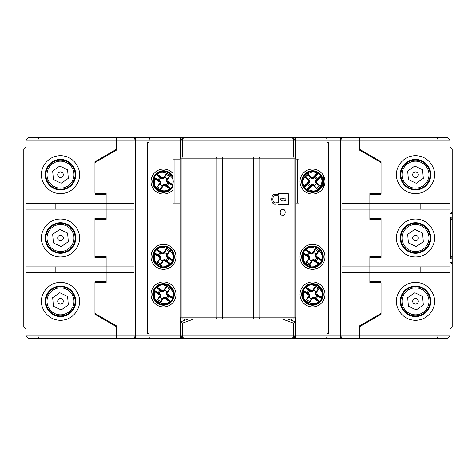 <?xml version="1.0" encoding="UTF-8"?>
<svg xmlns="http://www.w3.org/2000/svg" width="476" height="476" viewBox="0 0 476 476"><rect width="100%" height="100%" fill="white"/><g stroke="black" fill="none" stroke-linecap="round" stroke-linejoin="round"><path stroke-width="0.71" d="M75.119 301.326A14.631 14.631 0 0 1 60.494 315.957A14.631 14.631 0 0 1 45.863 301.326A14.631 14.631 0 0 1 60.494 286.701A14.631 14.631 0 0 1 75.119 301.326M60.494 316.231A14.899 14.899 0 0 0 75.392 301.326A14.899 14.899 0 0 0 60.494 286.427A14.899 14.899 0 0 0 45.595 301.326A14.899 14.899 0 0 0 60.494 316.231M73.982 301.326A13.489 13.489 0 0 1 60.494 314.82A13.489 13.489 0 0 1 47.005 301.326A13.489 13.489 0 0 1 60.494 287.837A13.489 13.489 0 0 1 73.982 301.326M68.008 301.326L67.598 296.405L59.78 292.71L52.675 297.637L53.389 306.252L61.202 309.947L68.312 305.021L67.598 296.405L59.78 292.71M63.29 301.326A2.796 2.796 0 0 0 60.494 298.535A2.796 2.796 0 0 0 57.697 301.326A2.796 2.796 0 0 0 60.494 304.122A2.796 2.796 0 0 0 63.29 301.326M53.336 305.646L53.389 306.252L61.202 309.947L68.312 305.021L68.258 304.414M45.22 174.674A15.274 15.274 0 0 1 60.494 159.4A15.274 15.274 0 0 1 75.767 174.674A15.274 15.274 0 0 1 60.494 189.942A15.274 15.274 0 0 1 45.22 174.674A15.274 15.274 0 0 0 60.494 189.942M45.22 238A15.274 15.274 0 0 1 60.494 222.726A15.274 15.274 0 0 1 75.767 238A15.274 15.274 0 0 1 60.494 253.274A15.274 15.274 0 0 1 45.22 238A15.274 15.274 0 0 0 60.494 253.274M45.22 301.326A15.274 15.274 0 0 1 60.494 286.058A15.274 15.274 0 0 1 75.767 301.326A15.274 15.274 0 0 1 60.494 316.599A15.274 15.274 0 0 1 45.22 301.326A15.274 15.274 0 0 0 60.494 316.599M94.95 193.298L94.95 161.709L94.95 193.298L106.13 193.298L106.13 203.544L37.955 203.544L37.955 140.027L38.556 137.79L28.268 137.79L26.037 140.027L26.037 203.544L37.955 203.544M94.95 256.623L94.95 218.442L94.95 256.623L106.13 256.623L106.13 266.869L37.955 266.869L37.955 209.131L106.13 209.131L106.13 218.442L94.95 218.442M94.95 313.44L94.95 281.774L94.95 313.44L116.561 325.917L116.37 338.21L134.065 338.21L134.065 335.973L135.517 335.973A2.237 0.785 90 0 0 136.303 338.21A2.237 2.237 0 0 1 134.065 335.973L116.561 335.973M37.955 272.456L26.037 272.456L26.037 335.973L28.268 338.21L116.37 338.21L116.37 335.973L37.955 335.973L37.955 272.456L106.13 272.456L106.13 281.774L94.95 281.774M26.037 140.027L116.37 140.027L116.37 137.79L38.556 137.79M94.95 194.226L106.13 194.226L106.13 219.376L94.95 219.376M116.37 140.027L116.37 149.339L94.95 161.709M94.95 257.558L106.13 257.558L106.13 272.456L106.13 266.869L134.065 266.869M94.95 314.291L116.37 326.661L116.37 335.973M26.037 335.973L37.955 335.973L38.556 338.21M37.955 209.131L26.037 209.131L26.037 266.869L37.955 266.869M26.037 272.456L26.037 266.869M26.037 209.131L26.037 203.544M55.835 209.131L55.835 203.544M55.835 272.456L55.835 266.869M430.137 238A14.631 14.631 0 0 1 415.506 252.631A14.631 14.631 0 0 1 400.881 238A14.631 14.631 0 0 1 415.506 223.369A14.631 14.631 0 0 1 430.137 238M400.608 238A14.899 14.899 0 0 0 415.506 252.899A14.899 14.899 0 0 0 430.405 238A14.899 14.899 0 0 0 415.506 223.101A14.899 14.899 0 0 0 400.608 238M428.995 238A13.489 13.489 0 0 1 415.506 251.489A13.489 13.489 0 0 1 402.018 238A13.489 13.489 0 0 1 415.506 224.511A13.489 13.489 0 0 1 428.995 238M415.506 235.203A2.796 2.796 0 0 0 412.71 238A2.796 2.796 0 0 0 415.506 240.796A2.796 2.796 0 0 0 418.303 238A2.796 2.796 0 0 0 415.506 235.203M422.611 233.073L414.798 229.384L407.688 234.305L408.402 242.927L416.22 246.616L423.325 241.695L422.611 233.073M415.506 246.282L416.22 246.616M152.891 258.867A10.805 10.805 0 0 1 161.441 246.205A10.805 10.805 0 0 1 174.103 254.761A10.805 10.805 0 0 1 165.547 267.417A10.805 10.805 0 0 1 152.695 256.814A10.799 10.799 0 0 1 174.097 254.761A10.799 10.799 0 0 1 164.523 267.56A10.799 10.799 0 0 1 152.891 258.867M163.143 261.021L160.4 265.489L156.604 262.925L160.418 258.986L160.805 257.332L159.383 255.689A4.266 4.266 0 0 1 160.918 253.416L162.976 254.125L164.619 252.696A4.266 4.266 0 0 1 166.892 254.232L166.184 256.29L167.159 257.677L167.492 257.736L166.826 256.653L167.403 256.778L172.175 260.003L172.383 259.694L173.05 260.051L172.996 261.199A10.46 10.46 0 0 1 171.11 263.99L170.063 264.466L169.486 263.984L169.694 263.674L164.922 260.449L164.589 259.961L165.666 259.89L164.018 259.503L162.631 260.479L160.626 264.406L162.459 261.425L164.178 260.336L164.922 260.449M161.144 253.452L160.019 252.619A5.45 5.45 0 0 0 158.306 255.154L159.502 255.886L160.168 256.969L159.591 256.85L153.748 253.184L156.152 249.894L156.961 249.745A0.375 0.369 -83.8 0 1 156.931 249.156L157.508 249.644L157.3 249.948L162.072 253.172L162.399 253.666L161.322 253.732M153.998 252.423A10.46 10.46 0 0 1 155.884 249.638L156.931 249.156A10.085 10.085 0 0 1 173.05 260.051A0.375 0.369 151.9 0 1 172.485 260.235L172.657 261.044L170.842 263.734L170.027 263.877A0.375 0.369 96.2 0 1 170.063 264.466A10.085 10.085 0 0 1 153.944 253.577A0.375 0.369 -28.1 0 1 154.504 253.387L154.337 252.577L159.716 256.219M156.497 249.121A0.375 0.369 95.7 0 0 156.539 249.704L162.399 253.666M155.884 249.638L161.537 253.53M153.748 253.184A0.375 0.369 -27.6 0 1 154.301 253.006L160.168 256.969M170.497 264.501A0.375 0.369 -84.3 0 0 170.456 263.924L164.589 259.961M171.11 263.99L165.458 260.098M172.996 261.199L167.272 257.409M173.246 260.437A0.375 0.369 152.4 0 1 172.687 260.616L166.826 256.653M167.403 256.778L167.022 256.13L167.385 254.125L166.576 254.642M163.851 252.607L166.594 248.139L164.535 252.203L162.816 253.286L162.072 253.172M159.591 256.85L159.972 257.492L159.603 259.497L160.418 258.986M166.594 248.139L170.39 250.703L167.385 254.125M164.619 252.696L166.368 249.216M166.118 249.68A7.598 7.598 0 0 1 169.135 251.721L169.474 251.316M160.4 265.489L160.626 264.406M169.135 251.721L166.892 254.232M167.159 257.677L167.611 257.938A4.266 4.266 0 0 1 166.076 260.211L165.666 259.89M160.097 259.39A4.266 4.266 0 0 0 162.37 260.925M166.184 256.29L167.022 256.13M160.019 252.619L160.918 253.416M159.383 255.689L158.306 255.154M159.829 255.945L159.502 255.886M164.535 252.203L164.363 253.149M165.844 260.176L166.969 261.009L166.076 260.211M166.969 261.009A5.45 5.45 0 0 0 168.683 258.474L167.492 257.736M167.611 257.938L168.683 258.474M162.816 253.286L162.976 254.125M159.972 257.492L160.805 257.332M162.459 261.425L162.631 260.479M164.178 260.336L164.018 259.503M75.119 238A14.631 14.631 0 0 1 60.494 252.631A14.631 14.631 0 0 1 45.863 238A14.631 14.631 0 0 1 60.494 223.369A14.631 14.631 0 0 1 75.119 238M60.494 252.899A14.899 14.899 0 0 0 75.392 238A14.899 14.899 0 0 0 60.494 223.101A14.899 14.899 0 0 0 45.595 238A14.899 14.899 0 0 0 60.494 252.899M73.982 238A13.489 13.489 0 0 1 60.494 251.489A13.489 13.489 0 0 1 47.005 238A13.489 13.489 0 0 1 60.494 224.511A13.489 13.489 0 0 1 73.982 238M61.202 246.616L68.312 241.695L68.008 238L67.598 233.073L59.78 229.384L52.675 234.305L53.389 242.927L61.202 246.616L68.312 241.695L67.598 233.073L59.78 229.384M63.29 238A2.796 2.796 0 0 0 60.494 235.203A2.796 2.796 0 0 0 57.697 238A2.796 2.796 0 0 0 60.494 240.796A2.796 2.796 0 0 0 63.29 238M53.336 242.314L53.389 242.927M312.506 192.363A10.805 10.805 0 0 1 301.701 181.564A10.805 10.805 0 0 1 312.506 170.759A10.805 10.805 0 0 1 323.305 181.564A10.805 10.805 0 0 1 312.506 192.363A10.799 10.799 0 0 1 301.707 181.564A10.799 10.799 0 0 1 312.506 170.765A10.799 10.799 0 0 1 323.305 181.564A10.799 10.799 0 0 1 312.506 192.363M316.564 182.707L320.431 186.253L317.195 189.49L314.053 184.997L312.506 184.301L310.62 185.39A4.266 4.266 0 0 1 308.68 183.45L309.769 181.564L308.68 179.678A4.266 4.266 0 0 1 310.62 177.738L312.506 178.827L314.053 178.131L314.172 177.816L312.982 178.268L313.214 177.721L317.284 173.651L317.022 173.383L317.498 172.8L318.617 173.074A10.46 10.46 0 0 1 320.997 175.448L321.264 176.572L320.681 177.042L320.419 176.78L316.344 180.856L315.802 181.088L315.939 180.017L315.243 181.564L315.939 183.111L319.414 185.824L316.832 183.462L316.094 181.564L316.344 180.856M308.757 183.23L307.722 184.176A5.45 5.45 0 0 0 309.888 186.342L310.834 185.313L312.03 184.861L311.798 185.402L307.091 190.448L304.313 187.461L304.325 186.634A0.375 0.369 -162.8 0 1 303.742 186.556L304.325 186.08L304.592 186.342L308.662 182.272L309.21 182.04L308.757 183.23L309.073 183.111M306.389 190.055A10.46 10.46 0 0 1 304.015 187.675L303.742 186.556A10.085 10.085 0 0 1 317.498 172.8A0.375 0.369 72.8 0 1 317.575 173.383L318.402 173.371L320.693 175.668L320.681 176.495A0.375 0.369 17.2 0 1 321.264 176.572A10.085 10.085 0 0 1 307.514 190.323A0.375 0.369 -107.2 0 1 307.431 189.74L306.609 189.751L311.203 185.158M303.623 186.973A0.375 0.369 16.6 0 0 304.2 187.044L309.21 182.04M304.015 187.675L308.906 182.867M307.091 190.448A0.375 0.369 -106.6 0 1 307.02 189.864L312.03 184.861M321.383 176.15A0.375 0.369 -163.4 0 0 320.806 176.078L315.802 181.088M320.997 175.448L316.1 180.261M318.617 173.074L313.809 177.965M317.914 172.681A0.375 0.369 73.4 0 1 317.986 173.264L312.982 178.268M313.214 177.721L312.506 177.97L310.608 177.233L310.959 178.131M308.442 180.416L304.575 176.876L308.174 179.666L308.912 181.564L308.662 182.272M311.798 185.402L312.506 185.152L314.404 185.89L314.053 184.997M304.575 176.876L307.811 173.633L310.608 177.233M308.68 179.678L305.592 177.298M306.003 177.631A7.598 7.598 0 0 1 308.573 175.061L308.24 174.65M320.431 186.253L319.414 185.824M308.573 175.061L310.62 177.738M314.053 178.131L314.392 177.738A4.266 4.266 0 0 1 316.332 179.678L315.939 180.017M314.392 185.39A4.266 4.266 0 0 0 316.332 183.45M312.506 178.827L312.506 177.97M307.722 184.176L308.68 183.45M310.62 185.39L309.888 186.342M310.959 184.997L310.834 185.313M308.174 179.666L309.073 180.017M316.248 179.892L317.284 178.946L316.332 179.678M317.284 178.946A5.45 5.45 0 0 0 315.118 176.78L314.172 177.816M314.392 177.738L315.118 176.78M308.912 181.564L309.769 181.564M312.506 185.152L312.506 184.301M316.832 183.462L315.939 183.111M316.094 181.564L315.243 181.564M301.909 296.56A10.805 10.805 0 0 1 310.382 283.845A10.805 10.805 0 0 1 323.097 292.318A10.805 10.805 0 0 1 314.624 305.027A10.805 10.805 0 0 1 301.909 296.56A10.799 10.799 0 0 1 312.506 283.636A10.799 10.799 0 0 1 323.091 292.318A10.799 10.799 0 0 1 312.506 305.235A10.799 10.799 0 0 1 301.915 296.56M312.179 298.642L309.465 303.135L305.651 300.594L309.442 296.625L309.822 294.977L308.383 293.341A4.266 4.266 0 0 1 309.906 291.056L311.964 291.752L313.601 290.318A4.266 4.266 0 0 1 315.885 291.836L315.189 293.9L316.177 295.281L315.832 294.257L316.409 294.376L321.205 297.571L321.407 297.262L322.079 297.613L322.032 298.761A10.46 10.46 0 0 1 320.164 301.564L319.122 302.046L318.539 301.57L318.747 301.26L313.952 298.065L313.619 297.577L314.874 297.786L314.695 297.5L313.041 297.119L311.661 298.107L309.68 302.052L311.494 299.053L313.208 297.958L313.952 298.065M310.132 291.092L309.001 290.265A5.45 5.45 0 0 0 307.306 292.811L308.502 293.537L309.18 294.614L308.597 294.495L302.73 290.878L305.116 287.563L305.925 287.415A0.375 0.369 -84.2 0 1 305.889 286.826L306.467 287.308L306.264 287.617L311.054 290.812L311.387 291.3L310.316 291.371M302.98 290.11A10.46 10.46 0 0 1 304.842 287.314L305.889 286.826A10.085 10.085 0 0 1 322.079 297.613A0.375 0.369 151.5 0 1 321.52 297.803L321.693 298.607L319.896 301.308L319.081 301.457A0.375 0.369 95.8 0 1 319.122 302.046A10.085 10.085 0 0 1 302.932 291.264A0.375 0.369 -28.5 0 1 303.492 291.074L303.313 290.265L308.722 293.865M305.455 286.79A0.375 0.369 95.3 0 0 305.497 287.373L311.387 291.3M304.842 287.314L310.519 291.169M302.73 290.878A0.375 0.369 -27.9 0 1 303.289 290.693L309.18 294.614M319.557 302.082A0.375 0.369 -84.7 0 0 319.509 301.498L313.619 297.577M320.164 301.564L314.487 297.708M322.032 298.761L316.284 295.007M322.276 298A0.375 0.369 152.1 0 1 321.722 298.178L315.832 294.257M316.409 294.376L316.022 293.734L316.379 291.728L315.57 292.246M312.833 290.229L315.546 285.743L313.511 289.819L311.798 290.919L311.054 290.812M308.597 294.495L308.983 295.144L308.632 297.149L309.442 296.625M315.546 285.743L319.354 288.283L316.379 291.728M313.601 290.318L315.326 286.82M315.082 287.29A7.598 7.598 0 0 1 318.111 289.307L318.444 288.896M309.465 303.135L309.68 302.052M318.111 289.307L315.885 291.836M316.177 295.281L316.623 295.536A4.266 4.266 0 0 1 315.106 297.815L314.695 297.5M309.126 297.036A4.266 4.266 0 0 0 311.405 298.559M315.189 293.9L316.022 293.734M309.001 290.265L309.906 291.056M308.383 293.341L307.306 292.811M308.835 293.597L308.502 293.537M313.511 289.819L313.345 290.765M314.874 297.786L316.005 298.613L315.106 297.815M316.005 298.613A5.45 5.45 0 0 0 317.706 296.06L316.504 295.34M316.623 295.536L317.706 296.06M311.798 290.919L311.964 291.752M308.983 295.144L309.822 294.977M311.494 299.053L311.661 298.107M313.208 297.958L313.041 297.119M299.095 159.121L297.232 159.121L297.232 203.073L299.095 203.073L299.095 159.121M173.062 203.073L173.062 159.121L174.924 159.121L174.924 203.073L173.062 203.073M297.232 159.121L295.739 159.121M297.232 203.073L295.739 203.073M180.261 203.073L174.924 203.073M180.261 159.121L174.924 159.121M152.891 296.488A10.805 10.805 0 0 1 161.441 283.833A10.805 10.805 0 0 1 174.103 292.383A10.805 10.805 0 0 1 165.547 305.045A10.805 10.805 0 0 1 152.695 294.436A10.799 10.799 0 0 1 174.097 292.383A10.799 10.799 0 0 1 164.523 305.187A10.799 10.799 0 0 1 152.891 296.488M163.143 298.642L160.4 303.111L156.604 300.546L160.418 296.607L160.805 294.959L159.383 293.311A4.266 4.266 0 0 1 160.918 291.038L162.976 291.746L164.619 290.324A4.266 4.266 0 0 1 166.892 291.859L166.184 293.918L167.159 295.304L167.492 295.364L166.826 294.281L167.403 294.4L172.175 297.625L172.383 297.321L173.05 297.673L172.996 298.827A10.46 10.46 0 0 1 171.11 301.611L170.063 302.093L169.486 301.605L169.694 301.296L164.922 298.071L164.589 297.583L165.666 297.518L164.018 297.125L162.631 298.101L160.626 302.034L162.459 299.047L164.178 297.964L164.922 298.071M161.144 291.074L160.019 290.241A5.45 5.45 0 0 0 158.306 292.776L159.502 293.514L160.168 294.596L159.591 294.471L153.748 290.812L156.152 287.516L156.961 287.373A0.375 0.369 -83.8 0 1 156.931 286.784L157.508 287.266L157.3 287.575L162.072 290.8L162.399 291.288L161.322 291.36M153.998 290.051A10.46 10.46 0 0 1 155.884 287.26L156.931 286.784A10.085 10.085 0 0 1 173.05 297.673A0.375 0.369 151.9 0 1 172.485 297.863L172.657 298.672L170.842 301.356L170.027 301.504A0.375 0.369 96.2 0 1 170.063 302.093A10.085 10.085 0 0 1 153.944 291.199A0.375 0.369 -28.1 0 1 154.504 291.014L154.337 290.205L159.716 293.841M156.497 286.742A0.375 0.369 95.7 0 0 156.539 287.325L162.399 291.288M155.884 287.26L161.537 291.151M153.748 290.812A0.375 0.369 -27.6 0 1 154.301 290.634L160.168 294.596M170.497 302.129A0.375 0.369 -84.3 0 0 170.456 301.546L164.589 297.583M171.11 301.611L165.458 297.72M172.996 298.827L167.272 295.031M173.246 298.065A0.375 0.369 152.4 0 1 172.687 298.244L166.826 294.281M167.403 294.4L167.022 293.757L167.385 291.752L166.576 292.264M163.851 290.229L166.594 285.761L164.535 289.825L162.816 290.913L162.072 290.8M159.591 294.471L159.972 295.12L159.603 297.119L160.418 296.607M166.594 285.761L170.39 288.325L167.385 291.752M164.619 290.324L166.368 286.844M166.118 287.308A7.598 7.598 0 0 1 169.135 289.343L169.474 288.938M160.4 303.111L160.626 302.034M169.135 289.343L166.892 291.859M167.159 295.304L167.611 295.56A4.266 4.266 0 0 1 166.076 297.833L165.666 297.518M160.097 297.018A4.266 4.266 0 0 0 162.37 298.553M166.184 293.918L167.022 293.757M160.019 290.241L160.918 291.038M159.383 293.311L158.306 292.776M159.829 293.573L159.502 293.514M164.535 289.825L164.363 290.771M165.844 297.798L166.969 298.63L166.076 297.833M166.969 298.63A5.45 5.45 0 0 0 168.683 296.096L167.492 295.364M167.611 295.56L168.683 296.096M162.816 290.913L162.976 291.746M159.972 295.12L160.805 294.959M162.459 299.047L162.631 298.101M164.178 297.964L164.018 297.125M430.137 174.674A14.631 14.631 0 0 1 415.506 189.299A14.631 14.631 0 0 1 400.881 174.674A14.631 14.631 0 0 1 415.506 160.043A14.631 14.631 0 0 1 430.137 174.674M400.608 174.674A14.899 14.899 0 0 0 415.506 189.573A14.899 14.899 0 0 0 430.405 174.674A14.899 14.899 0 0 0 415.506 159.769A14.899 14.899 0 0 0 400.608 174.674M428.995 174.674A13.489 13.489 0 0 1 415.506 188.163A13.489 13.489 0 0 1 402.018 174.674A13.489 13.489 0 0 1 415.506 161.18A13.489 13.489 0 0 1 428.995 174.674M415.506 166.392L414.798 166.053L407.688 170.979L408.402 179.595L416.22 183.29L423.325 178.363L422.611 169.748L414.798 166.053M415.506 171.878A2.796 2.796 0 0 0 412.71 174.674A2.796 2.796 0 0 0 415.506 177.465A2.796 2.796 0 0 0 418.303 174.674A2.796 2.796 0 0 0 415.506 171.878M415.506 182.951L416.22 183.29M75.119 174.674A14.631 14.631 0 0 1 60.494 189.299A14.631 14.631 0 0 1 45.863 174.674A14.631 14.631 0 0 1 60.494 160.043A14.631 14.631 0 0 1 75.119 174.674M60.494 189.573A14.899 14.899 0 0 0 75.392 174.674A14.899 14.899 0 0 0 60.494 159.769A14.899 14.899 0 0 0 45.595 174.674A14.899 14.899 0 0 0 60.494 189.573M73.982 174.674A13.489 13.489 0 0 1 60.494 188.163A13.489 13.489 0 0 1 47.005 174.674A13.489 13.489 0 0 1 60.494 161.18A13.489 13.489 0 0 1 73.982 174.674M67.651 170.354L67.598 169.748L59.78 166.053L52.675 170.979L53.389 179.595L61.202 183.29L68.312 178.363L67.598 169.748L59.78 166.053M63.29 174.674A2.796 2.796 0 0 0 60.494 171.878A2.796 2.796 0 0 0 57.697 174.674A2.796 2.796 0 0 0 60.494 177.465A2.796 2.796 0 0 0 63.29 174.674M61.202 183.29L68.312 178.363L68.258 177.756M52.979 174.674L53.389 179.595M430.78 301.326A15.274 15.274 0 0 1 415.506 316.599A15.274 15.274 0 0 1 400.233 301.326A15.274 15.274 0 0 1 415.506 286.058A15.274 15.274 0 0 1 430.78 301.326M430.78 238A15.274 15.274 0 0 1 415.506 253.274A15.274 15.274 0 0 1 400.233 238A15.274 15.274 0 0 1 415.506 222.726A15.274 15.274 0 0 1 430.78 238M430.78 174.674A15.274 15.274 0 0 1 415.506 189.942A15.274 15.274 0 0 1 400.233 174.674A15.274 15.274 0 0 1 415.506 159.4A15.274 15.274 0 0 1 430.78 174.674M381.05 282.702L381.05 314.291L381.05 282.702L369.87 282.702L369.87 272.456L438.045 272.456L438.045 335.973L437.444 338.21L447.732 338.21L449.963 335.973L449.963 272.456L438.045 272.456M381.05 219.376L381.05 257.558L381.05 219.376L369.87 219.376L369.87 209.131L438.045 209.131L438.045 266.869L369.87 266.869L369.87 257.558L381.05 257.558M381.05 162.56L381.05 194.226L381.05 162.56L359.44 150.083L359.44 137.79L339.697 137.79A2.237 2.237 0 0 1 341.935 140.027L340.483 140.027A2.237 0.785 -90 0 0 339.697 137.79L136.303 137.79A2.237 0.785 90 0 0 135.517 140.027L135.517 335.973L148.97 335.973L148.97 333.735L147.661 333.735L147.661 142.264L148.97 142.264L149.375 137.79M438.045 203.544L449.963 203.544L449.963 140.027L447.732 137.79L359.44 137.79L359.63 140.027L438.045 140.027L438.045 203.544L369.87 203.544L369.87 194.226L381.05 194.226M449.963 335.973L359.63 335.973L359.63 338.21L437.444 338.21M381.05 281.774L369.87 281.774L369.87 266.869L369.87 272.456L341.935 272.456M359.63 335.973L359.63 326.661L381.05 314.291M381.05 218.442L369.87 218.442L369.87 203.544L369.87 209.131L341.935 209.131M381.05 161.709L359.63 149.339L359.63 140.027M449.963 140.027L438.045 140.027L437.444 137.79M438.045 266.869L449.963 266.869L449.963 209.131L438.045 209.131M449.963 203.544L449.963 209.131M449.963 266.869L449.963 272.456M420.165 266.869L420.165 272.456M420.165 203.544L420.165 209.131M430.137 301.326A14.631 14.631 0 0 1 415.506 315.957A14.631 14.631 0 0 1 400.881 301.326A14.631 14.631 0 0 1 415.506 286.701A14.631 14.631 0 0 1 430.137 301.326M400.608 301.326A14.899 14.899 0 0 0 415.506 316.231A14.899 14.899 0 0 0 430.405 301.326A14.899 14.899 0 0 0 415.506 286.427A14.899 14.899 0 0 0 400.608 301.326M428.995 301.326A13.489 13.489 0 0 1 415.506 314.82A13.489 13.489 0 0 1 402.018 301.326A13.489 13.489 0 0 1 415.506 287.837A13.489 13.489 0 0 1 428.995 301.326M407.688 297.637L408.402 306.252L416.22 309.947L423.325 305.021L422.611 296.405L414.798 292.71L407.688 297.637L408.402 306.252M415.506 293.049L414.798 292.71M415.506 298.535A2.796 2.796 0 0 0 412.71 301.326A2.796 2.796 0 0 0 415.506 304.122A2.796 2.796 0 0 0 418.303 301.326A2.796 2.796 0 0 0 415.506 298.535M415.506 309.608L416.22 309.947M282.702 215.093C279.388 216.08 279.388 208.512 282.702 209.5C286.022 208.512 286.022 216.08 282.702 215.093M281.774 197.956L282.768 198.421L285.868 197.956L285.868 200.563L282.768 200.099L281.774 200.563C280.221 199.694 280.221 198.825 281.774 197.956M180.261 158.841A1.862 1.862 0 0 1 182.124 156.979L181.963 158.841L216.199 158.841L216.199 317.159L181.963 317.159L181.963 158.841L180.261 158.841L180.261 317.159L181.963 317.159L182.124 319.021A1.862 1.862 0 0 1 180.261 317.159M293.876 156.979A1.862 1.862 0 0 1 295.739 158.841L294.037 158.841L294.037 317.159L259.801 317.159L259.801 158.841L294.037 158.841L293.876 156.979L182.124 156.979M295.739 317.159A1.862 1.862 0 0 1 293.876 319.021L294.037 317.159L295.739 317.159L295.739 158.841M293.876 319.021L182.124 319.021M275.997 194.416C270.249 192.691 270.249 205.822 275.997 204.103L278.234 204.103L278.234 204.847L288.289 204.847L288.289 193.672L278.234 193.672L278.234 194.416L275.997 194.416M275.997 202.794C271.796 204.055 271.796 194.458 275.997 195.719L278.234 195.719L278.234 202.794L275.997 202.794M301.909 258.932A10.805 10.805 0 0 1 310.382 246.217A10.805 10.805 0 0 1 323.097 254.69A10.805 10.805 0 0 1 314.624 267.405A10.805 10.805 0 0 1 301.909 258.932A10.799 10.799 0 0 1 312.506 246.015A10.799 10.799 0 0 1 323.091 254.69A10.799 10.799 0 0 1 312.506 267.613A10.799 10.799 0 0 1 301.915 258.932M312.179 261.021L309.465 265.507L305.651 262.966L309.442 259.003L309.822 257.349L308.383 255.713A4.266 4.266 0 0 1 309.906 253.434L311.964 254.13L313.345 253.143L315.082 249.662A7.598 7.598 0 0 1 318.111 251.679L315.57 254.624L315.189 256.272L316.177 257.653L315.832 256.635L316.409 256.754L321.205 259.944L321.407 259.634L322.079 259.985L322.032 261.14A10.46 10.46 0 0 1 320.164 263.936L319.122 264.424L318.539 263.942L318.747 263.633L313.952 260.437L313.619 259.95L314.695 259.878L313.041 259.497L311.661 260.485L309.68 264.43L311.494 261.431L313.208 260.33L313.952 260.437M309.126 259.414A4.266 4.266 0 0 0 311.405 260.931M310.132 253.464L309.001 252.637A5.45 5.45 0 0 0 307.306 255.19L308.502 255.91L309.18 256.992L308.597 256.873L302.73 253.25L305.116 249.942L305.925 249.793A0.375 0.369 -84.2 0 1 305.889 249.204L306.467 249.68L306.264 249.989L311.054 253.184L311.387 253.672L310.132 253.464L310.316 253.75M302.98 252.488A10.46 10.46 0 0 1 304.842 249.686L305.889 249.204A10.085 10.085 0 0 1 322.079 259.985A0.375 0.369 151.5 0 1 321.52 260.176L321.693 260.985L319.896 263.686L319.081 263.835A0.375 0.369 95.8 0 1 319.122 264.424A10.085 10.085 0 0 1 302.932 253.637A0.375 0.369 -28.5 0 1 303.492 253.446L303.313 252.643L308.722 256.243M305.455 249.168A0.375 0.369 95.3 0 0 305.497 249.751L311.387 253.672M304.842 249.686L310.519 253.541M302.73 253.25A0.375 0.369 -27.9 0 1 303.289 253.065L309.18 256.992M319.557 264.46A0.375 0.369 -84.7 0 0 319.509 263.877L313.619 259.95M320.164 263.936L314.487 260.08M322.032 261.14L316.284 257.385M322.276 260.372A0.375 0.369 152.1 0 1 321.722 260.556L315.832 256.635M316.409 256.754L316.022 256.106L316.379 254.101L315.57 254.624M312.833 252.607L315.546 248.115L313.511 252.197L311.798 253.291L311.054 253.184M308.597 256.873L308.983 257.516L308.632 259.521L309.442 259.003M315.546 248.115L319.354 250.656L316.379 254.101M315.082 249.662L315.326 249.198M318.111 251.679L318.444 251.274M309.465 265.507L309.68 264.43M313.601 252.691A4.266 4.266 0 0 1 315.885 254.214M316.177 257.653L316.623 257.909A4.266 4.266 0 0 1 315.106 260.193L314.695 259.878M315.189 256.272L316.022 256.106M309.001 252.637L309.906 253.434M308.383 255.713L307.306 255.19M308.835 255.969L308.502 255.91M313.511 252.197L313.345 253.143M314.874 260.158L316.005 260.985L315.106 260.193M316.005 260.985A5.45 5.45 0 0 0 317.706 258.438L316.504 257.712M316.623 257.909L317.706 258.438M311.798 253.291L311.964 254.13M308.983 257.516L309.822 257.349M311.494 261.431L311.661 260.485M313.208 260.33L313.041 259.497M163.494 306.919A12.477 12.477 0 0 1 151.017 294.436A12.477 12.477 0 0 1 163.494 281.959A12.477 12.477 0 0 1 175.977 294.436A12.477 12.477 0 0 1 163.494 306.919M163.494 269.291A12.477 12.477 0 0 1 151.017 256.814A12.477 12.477 0 0 1 163.494 244.331A12.477 12.477 0 0 1 175.977 256.814A12.477 12.477 0 0 1 163.494 269.291M173.062 189.579A12.477 12.477 0 0 1 151.017 181.564A12.477 12.477 0 0 1 173.062 173.55M312.506 169.081A12.477 12.477 0 0 0 300.023 181.564A12.477 12.477 0 0 0 312.506 194.041A12.477 12.477 0 0 0 324.983 181.564A12.477 12.477 0 0 0 312.506 169.081M312.506 244.331A12.477 12.477 0 0 0 300.023 256.814A12.477 12.477 0 0 0 312.506 269.291A12.477 12.477 0 0 0 324.983 256.814A12.477 12.477 0 0 0 312.506 244.331M312.506 281.959A12.477 12.477 0 0 0 300.023 294.436A12.477 12.477 0 0 0 312.506 306.919A12.477 12.477 0 0 0 324.983 294.436A12.477 12.477 0 0 0 312.506 281.959M188.306 319.021L180.63 321.818L182.492 323.121L193.756 319.021M282.244 319.021L293.508 323.121L295.37 321.818L287.694 319.021M341.935 338.21L341.935 335.973L359.44 335.973L359.63 338.21L339.697 338.21A2.237 0.785 -90 0 0 340.483 335.973L341.935 335.973A2.237 2.237 0 0 1 339.697 338.21L293.133 338.21A2.237 2.237 0 0 0 295.37 335.973L295.37 318.277M293.508 323.121L293.508 335.973L182.492 335.973L182.492 323.121M180.63 318.277L180.63 335.973L182.867 338.21L149.375 338.21L148.97 335.973L180.63 335.973A2.237 2.237 0 0 0 182.867 338.21A2.237 2.237 0 0 1 180.63 335.973L182.492 335.973L183.421 338.21L182.867 338.21M184.355 320.461L184.355 319.021M291.645 319.021L291.645 320.461M134.065 203.544L106.13 203.544L106.13 209.131L134.065 209.131M100.537 193.298L100.537 194.226M100.537 218.442L100.537 219.376M100.537 256.623L100.537 257.558M100.537 281.774L100.537 282.702M134.065 272.456L106.13 272.456L106.13 282.702L94.95 282.702M359.44 335.973L359.44 325.917L381.05 313.44M375.463 282.702L375.463 281.774M375.463 257.558L375.463 256.623M341.935 266.869L369.87 266.869L369.87 256.623L381.05 256.623M375.463 219.376L375.463 218.442M375.463 194.226L375.463 193.298M341.935 203.544L369.87 203.544L369.87 193.298L381.05 193.298M341.935 335.973L341.935 140.027L359.44 140.027M295.37 157.723L295.37 140.027L327.03 140.027L327.03 142.264L328.339 142.264L328.339 333.735L327.03 333.735L327.03 335.973L293.508 335.973L292.579 338.21L183.421 338.21M182.492 156.979L182.492 140.027L293.508 140.027L293.508 156.979M134.065 335.973L134.065 140.027A2.237 2.237 0 0 1 136.303 137.79L116.561 137.79L116.561 140.027L180.63 140.027L180.63 157.723M116.561 140.027L116.561 150.083L94.95 162.56M116.561 150.083L115.079 150.083M115.079 325.917L116.561 325.917M326.625 338.21L327.03 335.973L340.483 335.973L340.483 140.027L327.03 140.027L326.625 137.79M292.579 338.21L293.133 338.21L295.37 335.973L295.37 338.21L262.96 338.21M149.375 338.21L134.065 338.21M360.921 325.917L359.44 325.917M360.921 150.083L359.44 150.083M292.579 137.79L293.508 140.027L295.37 140.027L293.133 137.79M182.867 137.79L180.63 140.027L182.492 140.027L183.421 137.79M323.68 187.116L323.68 176.007M449.963 214.158L452.2 211.921L452.2 213.415L450.712 213.415M450.712 262.585L452.2 262.585L452.2 219.376L450.338 219.376L450.338 217.514A1.862 1.862 0 0 1 452.2 219.376L452.2 213.415M452.2 256.623A1.862 1.862 0 0 1 450.338 258.486L450.338 256.623L452.2 256.623L452.2 254.761M452.2 262.585L452.2 264.079L449.963 261.842M173.062 186.58A10.805 10.805 0 0 1 152.891 183.617A10.805 10.805 0 0 1 173.062 176.542M173.062 185.795L172.996 185.949A10.46 10.46 0 0 1 171.11 188.74L170.063 189.216L169.486 188.734L169.694 188.425L164.922 185.2L164.589 184.712L165.666 184.64L164.018 184.254L162.631 185.229L160.626 189.156L162.459 186.175L164.178 185.087L164.922 185.2M163.143 185.771L160.4 190.239L156.604 187.675L160.418 183.736L160.805 182.082L159.383 180.44A4.266 4.266 0 0 1 160.918 178.167L162.976 178.875L164.363 177.899L166.118 174.43A7.598 7.598 0 0 1 169.135 176.471L166.576 179.392L166.184 181.041L167.159 182.427L167.492 182.486L166.826 181.404L167.403 181.529L173.246 185.188M160.097 184.141A4.266 4.266 0 0 0 162.37 185.676M161.144 178.202L160.019 177.37A5.45 5.45 0 0 0 158.306 179.904L159.502 180.636L160.168 181.719L159.591 181.6L153.748 177.935L156.152 174.644L156.961 174.496A0.375 0.369 -83.8 0 1 156.931 173.907L157.508 174.394L157.3 174.704L162.072 177.929L162.399 178.417L161.322 178.482M153.998 177.173A10.46 10.46 0 0 1 155.884 174.389L156.931 173.907A10.085 10.085 0 0 1 173.062 178.375M156.497 173.871A0.375 0.369 95.7 0 0 156.539 174.454L162.399 178.417M155.884 174.389L161.537 178.28M153.748 177.935A0.375 0.369 -27.6 0 1 154.301 177.756L154.337 177.328L159.716 180.969M170.497 189.258A0.375 0.369 -84.3 0 0 170.456 188.674L170.027 188.627A0.375 0.369 96.2 0 1 170.063 189.216A10.085 10.085 0 0 1 153.944 178.327A0.375 0.369 -28.1 0 1 154.504 178.137L160.168 181.719M171.11 188.74L164.589 184.712M172.996 185.949L172.657 185.795L170.842 188.484L165.458 184.849M173.062 185.39A0.375 0.369 152.4 0 1 172.687 185.366L172.657 185.795L167.272 182.159M173.062 184.753A10.085 10.085 0 0 1 173.05 184.801A0.375 0.369 151.9 0 1 172.485 184.985L166.826 181.404M167.403 181.529L167.022 180.88L167.385 178.881L166.576 179.392M163.851 177.358L166.594 172.889L164.535 176.953L162.816 178.036L162.072 177.929M159.591 181.6L159.972 182.243L159.603 184.248L160.418 183.736M166.594 172.889L170.39 175.454L167.385 178.881M166.118 174.43L166.368 173.966M169.135 176.471L169.474 176.066M160.4 190.239L160.626 189.156M164.619 177.447A4.266 4.266 0 0 1 166.892 178.982M167.159 182.427L167.611 182.689A4.266 4.266 0 0 1 166.076 184.962L165.666 184.64M166.184 181.041L167.022 180.88M160.019 177.37L160.918 178.167M159.383 180.44L158.306 179.904M159.829 180.696L159.502 180.636M164.535 176.953L164.363 177.899M165.844 184.926L166.969 185.759L166.076 184.962M166.969 185.759A5.45 5.45 0 0 0 168.683 183.224L167.492 182.486M167.611 182.689L168.683 183.224M162.816 178.036L162.976 178.875M159.972 182.243L160.805 182.082M162.459 186.175L162.631 185.229M164.178 185.087L164.018 184.254M449.963 258.486L450.338 258.486M450.338 217.514L449.963 217.514M26.037 146.733L23.8 148.97L23.8 327.03L26.037 329.267M452.2 211.921L452.2 148.97L449.963 146.733M449.963 329.267L452.2 327.03L452.2 264.079M180.63 335.973L180.63 338.21L213.04 338.21M135.559 338.21L150.458 338.21M34.974 338.21L94.95 338.21M381.05 338.21L441.026 338.21M325.542 338.21L340.441 338.21M150.458 137.79L135.559 137.79M94.95 137.79L34.974 137.79M441.026 137.79L381.05 137.79M340.441 137.79L262.96 137.79M213.04 137.79L180.63 137.79L180.63 140.027M79.492 174.674C80.254 169.117 74.553 155.932 60.494 155.67C46.434 155.932 40.734 169.117 41.495 174.674C40.734 180.231 46.434 193.411 60.494 193.672C74.553 193.411 80.254 180.231 79.492 174.674M79.492 238C80.254 232.443 74.553 219.263 60.494 219.002C46.434 219.263 40.734 232.443 41.495 238C40.734 243.557 46.434 256.737 60.494 256.998C74.553 256.737 80.254 243.557 79.492 238M79.492 301.326C80.254 295.769 74.553 282.589 60.494 282.327C46.434 282.589 40.734 295.769 41.495 301.326C40.734 306.883 46.434 320.068 60.494 320.33C74.553 320.068 80.254 306.883 79.492 301.326M164.137 260.366L169.486 263.984C165.446 268.773 154.426 264.852 154.325 258.587L154.611 253.928L159.96 257.546M162.857 253.256L157.508 249.644C162.393 242.82 176.888 252.613 172.383 259.694L167.028 256.076M156.961 249.745L157.3 249.948M172.175 260.003L172.485 260.235M170.39 250.703L167.266 254.916M154.819 253.625L154.504 253.387M170.027 263.877L169.694 263.674M156.604 262.925L159.728 258.712M159.603 259.497L157.52 262.312M160.87 263.942A7.598 7.598 0 0 1 157.859 261.907M316.118 181.612L320.681 177.042C324.62 181.921 318.676 191.995 312.506 190.906L307.984 189.74L312.553 185.176M308.894 181.517L304.325 186.08C298.559 179.987 310.929 167.617 317.022 173.383L312.458 177.953M307.811 173.633L311.358 177.5M317.195 189.49L313.648 185.622M314.404 185.89L316.766 188.472M319.009 185.491A7.598 7.598 0 0 1 316.433 188.068M313.166 297.988L318.539 301.57C314.535 306.389 303.486 302.54 303.343 296.274L303.599 291.615L308.972 295.191M311.845 290.89L306.467 287.308C311.31 280.453 325.87 290.152 321.407 297.262L316.034 293.68M305.925 287.415L306.264 287.617M321.205 297.571L321.52 297.803M319.354 288.283L316.26 292.514M303.807 291.306L303.492 291.074M319.081 301.457L318.747 301.26M305.651 300.594L308.745 296.358M308.632 297.149L306.562 299.975M309.93 301.588A7.598 7.598 0 0 1 306.901 299.571M164.137 297.994L169.486 301.605C165.446 306.401 154.426 302.48 154.325 296.215L154.611 291.556L159.96 295.174M162.857 290.884L157.508 287.266C162.393 280.447 176.888 290.241 172.383 297.321L167.028 293.704M156.961 287.373L157.3 287.575M172.175 297.625L172.485 297.863M170.39 288.325L167.266 292.538M154.819 291.247L154.504 291.014M170.027 301.504L169.694 301.296M156.604 300.546L159.728 296.334M159.603 297.119L157.52 299.934M160.87 301.57A7.598 7.598 0 0 1 157.859 299.529M396.508 301.326C395.746 306.883 401.447 320.068 415.506 320.33C429.566 320.068 435.266 306.883 434.505 301.326C435.266 295.769 429.566 282.589 415.506 282.327C401.447 282.589 395.746 295.769 396.508 301.326M396.508 238C395.746 243.557 401.447 256.737 415.506 256.998C429.566 256.737 435.266 243.557 434.505 238C435.266 232.443 429.566 219.263 415.506 219.002C401.447 219.263 395.746 232.443 396.508 238M396.508 174.674C395.746 180.231 401.447 193.411 415.506 193.672C429.566 193.411 435.266 180.231 434.505 174.674C435.266 169.117 429.566 155.932 415.506 155.67C401.447 155.932 395.746 169.117 396.508 174.674M400.233 301.326A15.274 15.274 0 0 1 415.506 286.058M400.233 238A15.274 15.274 0 0 1 415.506 222.726M400.233 174.674A15.274 15.274 0 0 1 415.506 159.4M222.56 319.021L222.56 158.841L216.199 158.841L216.36 156.979M253.44 156.979L253.44 158.841L222.56 158.841L222.56 156.979M253.44 319.021L253.44 158.841L259.801 158.841L259.64 156.979M259.64 319.021L259.801 317.159L216.199 317.159L216.36 319.021M313.166 260.36L318.539 263.942C314.535 268.761 303.486 264.912 303.343 258.647L303.599 253.988L308.972 257.57M311.845 253.262L306.467 249.68C311.31 242.831 325.87 252.524 321.407 259.634L316.034 256.058M305.925 249.793L306.264 249.989M321.205 259.944L321.52 260.176M319.354 250.656L316.26 254.892M303.807 253.678L303.492 253.446M319.081 263.835L318.747 263.633M305.651 262.966L308.745 258.736M308.632 259.521L306.562 262.347M309.93 263.96A7.598 7.598 0 0 1 306.901 261.943M341.935 140.027L341.935 137.79M295.37 140.027L295.37 137.79M134.065 140.027L134.065 137.79M173.062 186.574A10.799 10.799 0 0 1 152.695 181.564A10.799 10.799 0 0 1 173.062 176.554M164.137 185.116L169.486 188.734C165.446 193.524 154.426 189.603 154.325 183.337L154.611 178.678L159.96 182.296M162.857 178.006L157.508 174.394C162.393 167.57 176.888 177.364 172.383 184.444L167.028 180.826M156.961 174.496L157.3 174.704M172.175 184.753L172.485 184.985M170.39 175.454L167.266 179.666M154.819 178.375L154.504 178.137M170.027 188.627L169.694 188.425M156.604 187.675L159.728 183.462M159.603 184.248L157.52 187.062M160.87 188.692A7.598 7.598 0 0 1 157.859 186.657M449.963 219.376L450.338 219.376L450.338 256.623L449.963 256.623"/></g></svg>
